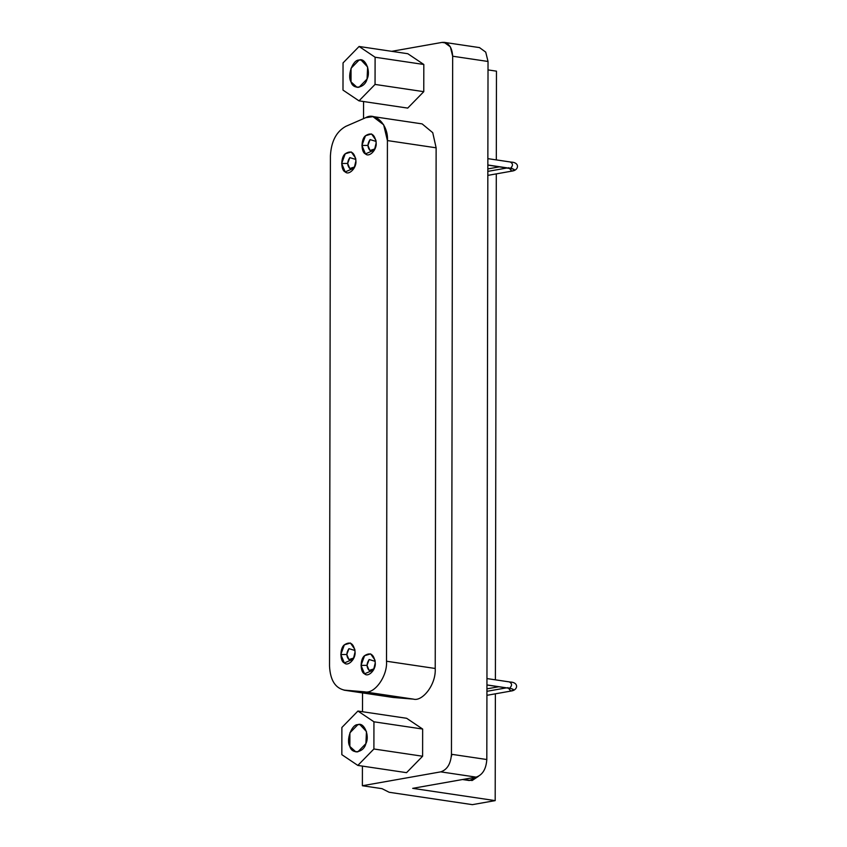 <?xml version="1.0" encoding="UTF-8"?>
<svg xmlns="http://www.w3.org/2000/svg" width="847" height="847" viewBox="0 0 847 847"><rect width="100%" height="100%" fill="white"/><g stroke="black" fill="none" stroke-linecap="round" stroke-linejoin="round"><path stroke-width="1.27" d="M375.179 661.338L369.144 659.527C366.412 663.635 366.402 667.267 369.123 670.411L374.067 668.844L369.123 670.411L366.995 665.35L369.144 659.527L375.179 661.338M361.002 665.382L366.995 665.35L361.002 665.382L364.549 673.82L373.559 669.924L375.253 662.862L375.009 660.152L370.647 653.884L364.581 655.694L361.002 665.382M376.089 141.407L370.054 139.607C367.323 143.715 367.312 147.336 370.033 150.48L374.967 148.913L370.033 150.48L367.905 145.419L370.054 139.607L376.089 141.407M361.913 145.451L367.905 145.419L361.913 145.451L365.459 153.889L374.459 149.993L376.163 142.931L375.92 140.221L371.547 133.953L365.491 135.764L361.913 145.451M354.978 650.475L348.943 648.675C346.201 652.783 346.201 656.404 348.922 659.548L353.855 657.981L348.922 659.548L346.794 654.487L348.943 648.675L354.978 650.475M340.801 654.53L346.794 654.487L340.801 654.53L344.348 662.957L353.347 659.072L355.052 651.999L354.798 649.289L350.436 643.021L344.38 644.832L340.801 654.53M355.835 159.437L349.8 157.627C347.058 161.735 347.058 165.356 349.779 168.5L354.713 166.933L349.779 168.5L347.651 163.439L349.8 157.627L355.835 159.437M341.659 163.482L347.651 163.439L341.659 163.482L345.205 171.909L354.205 168.024L355.909 160.962L355.655 158.241L351.293 151.973L345.237 153.783L341.659 163.482M359.022 87.273L367.058 79.046L367.64 67.019L361.076 60.031L359.075 60.063L351.039 68.289L351.018 81.894L357.021 87.305L359.022 87.273M375.105 57.236L359.096 46.479L343.046 62.911L342.993 90.1L359.001 100.857L375.052 84.425L375.105 57.236L423.818 64.478L407.809 53.721L359.096 46.479L375.105 57.236L375.052 84.425L423.765 91.667L423.818 64.478L375.105 57.236M359.075 60.063C365.258 57.331 371.124 71.286 367.058 79.046C364.919 88.109 353.125 90.195 351.018 81.894C346.974 75.563 352.892 59.523 359.075 60.063M407.714 108.098L423.765 91.667L375.052 84.425L359.001 100.857L407.714 108.098L359.001 100.857L342.993 90.1L343.046 62.911L359.096 46.479L407.809 53.721L423.818 64.478L423.765 91.667L407.714 108.098M357.868 751.84L365.893 743.613L366.476 731.586L359.911 724.598L357.91 724.63L349.885 732.846L349.853 746.451L355.856 751.871L357.868 751.84M373.94 721.803L357.932 711.046L341.881 727.478L341.839 754.666L357.836 765.423L373.898 748.992L373.94 721.803L422.653 729.045L406.645 718.288L357.932 711.046L373.94 721.803L373.898 748.992L422.611 756.233L422.653 729.045L373.94 721.803M357.91 724.63C364.094 721.898 369.959 735.852 365.893 743.613C363.755 752.676 351.971 754.762 349.853 746.451C345.82 740.13 351.738 724.09 357.91 724.63M406.549 772.665L422.611 756.233L373.898 748.992L357.836 765.423L406.549 772.665L357.836 765.423L341.839 754.666L341.881 727.478L357.932 711.046L406.645 718.288L422.653 729.045L422.611 756.233L406.549 772.665M393.495 697.494L344.782 690.252L393.495 697.494L413.442 699.124L364.729 691.883L413.442 699.124C422.113 701.824 436.194 684.948 435.22 668.474L386.507 661.232L435.22 668.474L436.131 147.812L387.418 140.57L436.131 147.812L432.743 132.683L422.145 123.906L432.743 132.683L436.131 147.812L435.22 668.474C436.194 684.948 422.113 701.824 413.442 699.124L393.495 697.494M344.782 690.199L364.729 691.83C374.522 694.424 387.682 675.917 386.507 661.179L387.418 140.623C388.646 125.472 375.549 111.603 365.724 117.68L345.767 126.372C336.312 131.624 331.198 141.46 330.415 155.88L329.525 666.113C330.256 680.268 335.348 688.293 344.782 690.199C335.348 688.293 330.256 680.268 329.525 666.113L330.415 155.88C331.198 141.46 336.312 131.624 345.767 126.372L365.724 117.68L372.955 116.632L383.649 124.784L387.418 140.623L386.507 661.179C387.682 675.917 374.522 694.424 364.729 691.83L343.998 690.104M487.84 171.38L507.194 167.95L487.84 171.38M511.694 171.147L508.867 167.653L511.779 171.136L487.83 175.382M510.392 162.073C513.144 163.651 513.144 165.747 510.381 168.352C513.144 165.747 513.144 163.651 510.392 162.073L510.857 162.063C520.143 162.317 518.989 170.438 511.779 171.136M510.381 168.352C515.304 169.252 515.59 170.183 511.217 171.147C515.59 170.183 515.304 169.252 510.381 168.352L487.851 164.996L510.381 168.352M486.93 691.311L506.284 687.88L486.93 691.311M510.783 691.078L507.967 687.584L510.879 691.067L486.919 695.313M509.481 682.004C512.234 683.582 512.234 685.678 509.471 688.283C512.234 685.678 512.234 683.582 509.481 682.004L509.947 681.994C519.232 682.248 518.078 690.369 510.879 691.067M509.471 688.283C514.404 689.183 514.68 690.114 510.318 691.078C514.68 690.114 514.404 689.183 509.471 688.283L486.94 684.927L509.471 688.283M462.504 779.526L472.181 780.5L478.523 776.276L469.291 780.532L462.504 779.526M472.393 804.65L389.154 792.273L382.018 788.663L362.378 785.741L362.41 766.101L362.378 785.741L382.018 788.663L389.154 792.273L472.393 804.65L495.188 800.616L472.393 804.65M496.469 71.159L496.31 159.903L496.469 71.159L488.01 69.909L496.469 71.159M496.3 166.33L496.3 167.42L496.3 166.33M496.289 173.879L495.4 679.834L496.289 173.879M495.389 686.261L495.389 687.351L495.389 686.261M495.379 693.809L495.188 800.616L495.379 693.809M412.69 788.345L495.188 800.616L412.69 788.345L476.099 777.123L440.736 771.861L362.378 785.741L440.736 771.861L476.099 777.123C482.546 774.984 486.114 769.118 486.813 759.526L451.451 754.275C450.763 763.856 447.184 769.722 440.736 771.861C447.184 769.722 450.763 763.856 451.451 754.275L486.813 759.526L488.031 61.471L452.669 56.22L451.451 754.275L452.669 56.22L488.031 61.471L486.813 759.526C486.114 769.118 482.546 774.984 476.099 777.123L412.69 788.345M362.505 711.724L362.537 692.91L362.505 711.724M363.543 118.633L363.575 101.534L363.543 118.633M479.497 47.612L485.723 52.112L488.031 61.471L485.723 52.112L479.497 47.612M451.335 756.551L451.98 754.349M446.528 43.081L442.018 42.414L444.146 42.35L450.36 46.85L452.669 56.22C452.012 46.871 448.455 42.265 442.018 42.414L446.528 43.081M391.685 51.328L442.018 42.414L391.685 51.328M355.909 160.962C356.746 167.791 348.89 175.837 345.205 171.909C340.663 170.311 340.685 156.991 345.237 153.783C351.071 149.993 354.628 152.386 355.909 160.962M355.052 651.999C355.888 658.839 348.032 666.885 344.348 662.957C339.806 661.359 339.827 648.04 344.38 644.832C350.213 641.041 353.771 643.424 355.052 651.999M376.163 142.931C377.01 149.76 369.144 157.817 365.459 153.889C360.917 152.291 360.938 138.972 365.491 135.764C371.335 131.963 374.893 134.355 376.163 142.931M375.253 662.862C376.1 669.691 368.233 677.748 364.549 673.82C360.017 672.222 360.039 658.902 364.581 655.694C370.425 651.894 373.982 654.286 375.253 662.862M392.712 697.399L343.998 690.157M421.668 123.821L372.955 116.579M487.84 168.913L499.624 166.827M511.419 167.77L512.371 168.913L487.851 165.08M487.861 158.643L510.857 162.063M486.93 688.844L498.724 686.758M511.112 688.579L486.94 685.001M486.951 678.574L509.947 681.994M479.677 47.633L444.326 42.371"/></g></svg>
